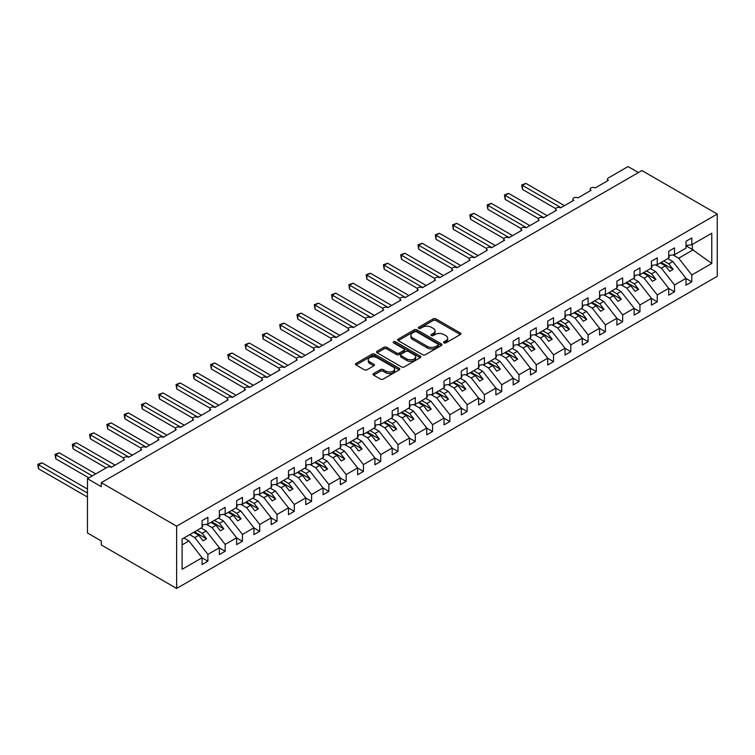 <?xml version="1.0" encoding="UTF-8"?>
<svg xmlns="http://www.w3.org/2000/svg" width="755" height="755" viewBox="0 0 755 755"><rect width="100%" height="100%" fill="white"/><g stroke="black" fill="none" stroke-linecap="round" stroke-linejoin="round"><path stroke-width="1.13" d="M444.006 342.874A1.34 0.774 0 0 0 445.912 342.874L460.333 334.55A1.916 1.104 0 0 0 460.89 333.767A1.916 1.104 0 0 0 460.333 332.983L435.899 318.884A1.916 1.104 0 0 0 433.181 318.884L418.77 327.208A1.34 0.774 0 0 0 418.374 327.755A1.34 0.774 0 0 0 418.77 328.302A1.34 0.774 0 0 0 420.667 328.302L422.536 327.226A6.144 3.548 0 0 1 431.218 327.226L433.257 328.406A6.144 3.548 0 0 1 435.05 330.907A6.144 3.548 0 0 1 433.257 333.417L431.388 334.493A1.34 0.774 0 0 0 430.992 335.041A1.34 0.774 0 0 0 431.388 335.588A1.34 0.774 0 0 0 433.285 335.588L435.154 334.512A6.144 3.548 0 0 1 443.836 334.512L445.875 335.692A6.144 3.548 0 0 1 447.677 338.193A6.144 3.548 0 0 1 445.875 340.703L444.006 341.779A1.34 0.774 0 0 0 443.619 342.326A1.34 0.774 0 0 0 444.006 342.874L444.006 341.779M373.602 373.574A1.916 1.104 0 0 0 373.045 374.357A1.916 1.104 0 0 0 373.602 375.141L380.463 379.095A1.916 1.104 0 0 0 383.172 379.095L399.187 369.856A1.916 1.104 0 0 0 399.754 369.072A1.916 1.104 0 0 0 399.187 368.289L374.763 354.18A1.916 1.104 0 0 0 372.045 354.18L356.03 363.429A1.916 1.104 0 0 0 355.473 364.212A1.916 1.104 0 0 0 356.03 364.995L364.306 369.771A1.916 1.104 0 0 0 367.024 369.771L373.876 365.816A1.916 1.104 0 0 0 374.442 365.033A1.916 1.104 0 0 0 373.876 364.25L369.771 361.881A5.134 2.963 0 0 1 368.27 359.786A5.134 2.963 0 0 1 371.441 357.049A5.134 2.963 0 0 1 377.038 357.691L393.119 366.968A5.134 2.963 0 0 1 394.62 369.072A5.134 2.963 0 0 1 391.449 371.809A5.134 2.963 0 0 1 385.852 371.167L383.172 369.62A1.916 1.104 0 0 0 380.463 369.62L373.602 373.574L373.602 375.141M717.25 214.052L176.632 526.178L176.632 588.438L717.25 276.321L717.25 214.052L641.892 170.554L101.283 482.671L101.283 486.664L87.457 478.679L107.153 467.307A2.935 1.689 0 0 1 111.306 467.307L124.443 459.719A2.935 1.689 0 0 1 123.584 458.521A2.935 1.689 0 0 1 125.396 456.954A2.935 1.689 0 0 1 128.586 457.322L141.723 449.744A2.935 1.689 0 0 1 140.864 448.545A2.935 1.689 0 0 1 142.676 446.979A2.935 1.689 0 0 1 145.875 447.347L159.003 439.769A2.935 1.689 0 0 1 158.144 438.57A2.935 1.689 0 0 1 159.956 437.003A2.935 1.689 0 0 1 163.155 437.371L176.293 429.784A2.935 1.689 0 0 1 175.434 428.585A2.935 1.689 0 0 1 177.246 427.028A2.935 1.689 0 0 1 180.436 427.387L193.573 419.808A2.935 1.689 0 0 1 192.714 418.61A2.935 1.689 0 0 1 194.526 417.043A2.935 1.689 0 0 1 197.725 417.411L210.853 409.833A2.935 1.689 0 0 1 209.994 408.634A2.935 1.689 0 0 1 211.806 407.068A2.935 1.689 0 0 1 215.005 407.436L228.142 399.848A2.935 1.689 0 0 1 227.283 398.649A2.935 1.689 0 0 1 229.095 397.092A2.935 1.689 0 0 1 232.285 397.46L245.422 389.873A2.935 1.689 0 0 1 244.563 388.674A2.935 1.689 0 0 1 246.375 387.107A2.935 1.689 0 0 1 249.575 387.475L262.702 379.897A2.935 1.689 0 0 1 261.843 378.699A2.935 1.689 0 0 1 263.655 377.132A2.935 1.689 0 0 1 266.855 377.5L279.992 369.912A2.935 1.689 0 0 1 279.133 368.723A2.935 1.689 0 0 1 280.935 367.156A2.935 1.689 0 0 1 284.135 367.525L297.272 359.937A2.935 1.689 0 0 1 296.413 358.738A2.935 1.689 0 0 1 298.225 357.172A2.935 1.689 0 0 1 301.415 357.54L314.552 349.961A2.935 1.689 0 0 1 313.693 348.763A2.935 1.689 0 0 1 315.505 347.196A2.935 1.689 0 0 1 318.704 347.564L331.841 339.986A2.935 1.689 0 0 1 330.983 338.787A2.935 1.689 0 0 1 332.785 337.221A2.935 1.689 0 0 1 335.984 337.589L349.121 330.001A2.935 1.689 0 0 1 348.263 328.802A2.935 1.689 0 0 1 350.075 327.245A2.935 1.689 0 0 1 353.264 327.604L366.401 320.026A2.935 1.689 0 0 1 365.543 318.827A2.935 1.689 0 0 1 367.355 317.26A2.935 1.689 0 0 1 370.554 317.628L383.691 310.05A2.935 1.689 0 0 1 382.832 308.852A2.935 1.689 0 0 1 384.635 307.285A2.935 1.689 0 0 1 387.834 307.653L400.971 300.065A2.935 1.689 0 0 1 400.112 298.867A2.935 1.689 0 0 1 401.924 297.31A2.935 1.689 0 0 1 405.114 297.678L418.251 290.09A2.935 1.689 0 0 1 417.392 288.891A2.935 1.689 0 0 1 419.204 287.325A2.935 1.689 0 0 1 422.404 287.693L435.541 280.114A2.935 1.689 0 0 1 434.672 278.916A2.935 1.689 0 0 1 436.484 277.349A2.935 1.689 0 0 1 439.684 277.717L452.821 270.13A2.935 1.689 0 0 1 451.962 268.94A2.935 1.689 0 0 1 453.774 267.374A2.935 1.689 0 0 1 456.964 267.742L470.101 260.154A2.935 1.689 0 0 1 469.242 258.956A2.935 1.689 0 0 1 471.054 257.389A2.935 1.689 0 0 1 474.253 257.757L487.381 250.179A2.935 1.689 0 0 1 486.522 248.98A2.935 1.689 0 0 1 488.334 247.414A2.935 1.689 0 0 1 491.533 247.782L504.67 240.194A2.935 1.689 0 0 1 503.812 239.005A2.935 1.689 0 0 1 505.623 237.438A2.935 1.689 0 0 1 508.813 237.806L521.95 230.218A2.935 1.689 0 0 1 521.092 229.02A2.935 1.689 0 0 1 522.904 227.463A2.935 1.689 0 0 1 526.103 227.821L539.23 220.243A2.935 1.689 0 0 1 538.372 219.044A2.935 1.689 0 0 1 540.184 217.478A2.935 1.689 0 0 1 543.383 217.846L556.52 210.268A2.935 1.689 0 0 1 555.661 209.069A2.935 1.689 0 0 1 557.473 207.502A2.935 1.689 0 0 1 560.663 207.87L573.8 200.283A2.935 1.689 0 0 1 572.941 199.084A2.935 1.689 0 0 1 574.753 197.527A2.935 1.689 0 0 1 577.952 197.895L591.08 190.307A2.935 1.689 0 0 1 590.221 189.109A2.935 1.689 0 0 1 592.033 187.542A2.935 1.689 0 0 1 595.233 187.91L608.37 180.332A2.935 1.689 180 0 1 607.511 179.133A2.935 1.689 180 0 1 608.37 177.935L628.066 166.562L638.437 172.546M176.632 526.178L101.283 482.671M422.668 354.727A1.916 1.104 0 0 0 425.386 354.727L441.401 345.488A1.916 1.104 0 0 0 441.958 344.695A1.916 1.104 0 0 0 441.401 343.912L416.968 329.812A1.916 1.104 0 0 0 414.25 329.812L398.244 339.061A1.916 1.104 0 0 0 397.677 339.844A1.916 1.104 0 0 0 398.244 340.628L422.668 354.727M394.091 343.166A1.34 0.774 0 0 1 395.46 343.355L395.46 341.76L420.29 356.105A1.916 1.104 0 0 1 420.856 356.889A1.916 1.104 0 0 1 420.29 357.672L404.274 366.911A1.916 1.104 0 0 1 401.566 366.911L377.132 352.811L377.132 351.245A1.916 1.104 0 0 0 376.575 352.028A1.916 1.104 0 0 0 377.132 352.811M377.132 351.245L383.993 347.281A1.916 1.104 0 0 1 386.702 347.281L396.611 353.01A1.916 1.104 0 0 0 399.329 353.01L403.868 350.377A1.916 1.104 0 0 0 404.435 349.593A1.916 1.104 0 0 0 403.868 348.81L393.553 342.855A1.34 0.774 0 0 1 393.166 342.308A1.34 0.774 0 0 1 393.997 341.59A1.34 0.774 0 0 1 395.46 341.76M182.115 544.884L188.939 540.948L202.076 557.747L182.115 569.279L182.115 539.023L202.076 527.49L202.076 520.667L207.88 517.317L207.88 524.14L202.076 524.867M207.88 524.14L219.356 517.515L219.356 510.691L225.169 507.341L225.169 514.164L219.356 514.882M225.169 514.164L236.645 507.539L236.645 500.716L242.449 497.356L242.449 504.18L236.645 504.906M242.449 504.18L253.925 497.554L253.925 490.731L259.729 487.381L259.729 494.204L253.925 494.931M259.729 494.204L271.205 487.579L271.205 480.756L277.019 477.405L277.019 484.229L271.205 484.955M277.019 484.229L288.495 477.604L288.495 470.78L294.299 467.42L294.299 474.253L288.495 474.97M294.299 474.253L305.775 467.628L305.775 460.795L311.579 457.445L311.579 464.268L305.775 464.995M311.579 464.268L323.055 457.643L323.055 450.82L328.869 447.47L328.869 454.293L323.055 455.02M328.869 454.293L340.345 447.668L340.345 440.844L346.149 437.485L346.149 444.317L340.345 445.035M346.149 444.317L357.625 437.692L357.625 430.86L363.429 427.509L363.429 434.333L357.625 435.059M363.429 434.333L374.905 427.707L374.905 420.884L380.718 417.534L380.718 424.357L374.905 425.084M380.718 424.357L392.194 417.732L392.194 410.909L397.998 407.558L397.998 414.382L392.194 415.099M397.998 414.382L409.474 407.757L409.474 400.933L415.278 397.574L415.278 404.397L409.474 405.124M415.278 404.397L426.754 397.772L426.754 390.948L432.568 387.598L432.568 394.421L426.754 395.148M432.568 394.421L444.044 387.796L444.044 380.973L449.848 377.623L449.848 384.446L444.044 385.173M449.848 384.446L461.324 377.821L461.324 370.998L467.128 367.638L467.128 374.471L461.324 375.188M467.128 374.471L478.604 367.845L478.604 361.013L484.408 357.662L484.408 364.486L478.604 365.212M484.408 364.486L495.884 357.861L495.884 351.037L501.697 347.687L501.697 354.51L495.884 355.237M501.697 354.51L513.173 347.885L513.173 341.062L518.978 337.702L518.978 344.535L513.173 345.252M518.978 344.535L530.454 337.91L530.454 331.077L536.258 327.727L536.258 334.55L530.454 335.277M536.258 334.55L547.734 327.925L547.734 321.101L553.547 317.751L553.547 324.575L547.734 325.301M553.547 324.575L565.023 317.949L565.023 311.126L570.827 307.776L570.827 314.599L565.023 315.316M570.827 314.599L582.303 307.974L582.303 301.141L588.107 297.791L588.107 304.614L582.303 305.341M588.107 304.614L599.583 297.989L599.583 291.166L605.397 287.815L605.397 294.639L599.583 295.365M605.397 294.639L616.873 288.014L616.873 281.19L622.677 277.84L622.677 284.663L616.873 285.39M622.677 284.663L634.153 278.038L634.153 271.215L639.957 267.855L639.957 274.688L634.153 275.405M639.957 274.688L651.433 268.053L651.433 261.23L657.246 257.88L657.246 264.703L651.433 265.43M657.246 264.703L668.722 258.078L668.722 251.255L674.526 247.904L674.526 254.728L668.722 255.454M202.076 557.87L207.88 561.22L207.88 554.397L219.356 547.771L206.228 530.963L201.141 528.028M189.665 534.653L194.752 537.588L207.88 554.397M219.356 547.894L225.169 551.244L225.169 544.421L236.645 537.796L223.508 520.988L218.421 518.053M206.351 524.329L212.032 527.613L225.169 544.421M236.645 537.909L242.449 541.26L242.449 534.436L253.925 527.811L240.788 511.012L235.711 508.077M223.631 514.353L229.312 517.637L242.449 534.436M253.925 527.934L259.729 531.284L259.729 524.461L271.205 517.836L258.078 501.027L252.991 498.102M240.911 504.378L246.602 507.653L259.729 524.461M271.205 517.958L277.019 521.309L277.019 514.485L288.495 507.86L275.358 491.052L270.271 488.117M258.201 494.393L263.882 497.677L277.019 514.485M288.495 507.973L294.299 511.333L294.299 504.5L305.775 497.875L292.638 481.077L287.561 478.141M275.481 484.417L281.162 487.702L294.299 504.5M305.775 497.998L311.579 501.348L311.579 494.525L323.055 487.9L309.927 471.092L304.841 468.166M292.761 474.442L298.452 477.726L311.579 494.525M323.055 488.023L328.869 491.373L328.869 484.55L340.345 477.924L327.208 461.116L322.121 458.181M310.05 464.467L315.732 467.741L328.869 484.55M340.345 478.038L346.149 481.397L346.149 474.565L357.625 467.94L344.488 451.141L339.41 448.206M327.33 454.482L333.012 457.766L346.149 474.565M357.625 468.062L363.429 471.413L363.429 464.589L374.905 457.964L361.768 441.165L356.69 438.23M344.61 444.506L350.292 447.791L363.429 464.589M374.905 458.087L380.718 461.437L380.718 454.614L392.194 447.989L379.057 431.18L373.97 428.245M361.9 434.531L367.581 437.806L380.718 454.614M392.194 448.102L397.998 451.462L397.998 444.638L409.474 438.004L396.337 421.205L391.26 418.27M379.18 424.546L384.861 427.83L397.998 444.638M409.474 438.127L415.278 441.477L415.278 434.654L426.754 428.028L413.617 411.23L408.54 408.295M396.46 414.57L402.141 417.855L415.278 434.654M426.754 428.151L432.568 431.501L432.568 424.678L444.044 418.053L430.907 401.245L425.82 398.319M413.74 404.595L419.431 407.87L432.568 424.678M444.044 418.176L449.848 421.526L449.848 414.703L461.324 408.077L448.187 391.269L443.109 388.334M431.03 394.61L436.711 397.894L449.848 414.703M461.324 408.191L467.128 411.55L467.128 404.718L478.604 398.093L465.467 381.294L460.39 378.359M448.31 384.635L453.991 387.919L467.128 404.718M478.604 398.215L484.408 401.566L484.408 394.742L495.884 388.117L482.756 371.309L477.67 368.383M465.59 374.659L471.28 377.944L484.408 394.742M495.884 388.24L501.697 391.59L501.697 384.767L513.173 378.142L500.037 361.334L494.959 358.398M482.879 364.684L488.56 367.959L501.697 384.767M513.173 378.255L518.978 381.615L518.978 374.782L530.454 368.157L517.317 351.358L512.239 348.423M500.159 354.699L505.841 357.983L518.978 374.782M530.454 368.28L536.258 371.63L536.258 364.807L547.734 358.181L534.606 341.383L529.519 338.448M517.439 344.724L523.13 348.008L536.258 364.807M547.734 358.304L553.547 361.654L553.547 354.831L565.023 348.206L551.886 331.398L546.809 328.463M534.729 334.748L540.41 338.023L553.547 354.831M565.023 348.319L570.827 351.679L570.827 344.856L582.303 338.221L569.166 321.422L564.089 318.487M552.009 324.763L557.69 328.048L570.827 344.856M582.303 338.344L588.107 341.694L588.107 334.871L599.583 328.246L586.456 311.447L581.369 308.512M569.289 314.788L574.98 318.072L588.107 334.871M599.583 328.368L605.397 331.719L605.397 324.895L616.873 318.27L603.736 301.462L598.649 298.536M586.578 304.812L592.26 308.087L605.397 324.895M616.873 318.393L622.677 321.743L622.677 314.92L634.153 308.295L621.016 291.487L615.938 288.552M603.858 294.827L609.54 298.112L622.677 314.92M634.153 308.408L639.957 311.768L639.957 304.935L651.433 298.31L638.305 281.511L633.219 278.576M621.138 284.852L626.829 288.136L639.957 304.935M651.433 298.433L657.246 301.783L657.246 294.96L668.722 288.334L655.585 271.526L650.499 268.601M638.428 274.877L644.109 278.161L657.246 294.96M668.722 288.457L674.526 291.808L674.526 284.984L686.002 278.359L686.002 285.182L691.806 281.832L691.806 274.999L711.776 263.476L692.363 249.499L692.363 244.431M655.708 264.901L661.389 268.176L674.526 284.984M674.526 254.728L686.002 248.102L686.002 241.279L691.806 237.919L691.806 244.752L686.002 245.469M686.002 278.472L691.806 281.832M672.988 254.916L678.669 258.201L691.806 274.999M87.457 478.679L87.457 532.964L101.283 540.948L101.283 544.94L176.632 588.438M188.939 540.948L183.861 538.013M207.88 561.22L202.076 564.57L202.076 557.747M225.169 551.244L219.356 554.595L219.356 547.771M242.449 541.26L236.645 544.619L236.645 537.796M259.729 531.284L253.925 534.634L253.925 527.811M277.019 521.309L271.205 524.659L271.205 517.836M294.299 511.333L288.495 514.683L288.495 507.86M311.579 501.348L305.775 504.708L305.775 497.875M328.869 491.373L323.055 494.723L323.055 487.9M346.149 481.397L340.345 484.748L340.345 477.924M363.429 471.413L357.625 474.772L357.625 467.94M380.718 461.437L374.905 464.787L374.905 457.964M397.998 451.462L392.194 454.812L392.194 447.989M415.278 441.477L409.474 444.837L409.474 438.004M432.568 431.501L426.754 434.852L426.754 428.028M449.848 421.526L444.044 424.876L444.044 418.053M467.128 411.55L461.324 414.901L461.324 408.077M484.408 401.566L478.604 404.916L478.604 398.093M501.697 391.59L495.884 394.94L495.884 388.117M518.978 381.615L513.173 384.965L513.173 378.142M536.258 371.63L530.454 374.99L530.454 368.157M553.547 361.654L547.734 365.005L547.734 358.181M570.827 351.679L565.023 355.029L565.023 348.206M588.107 341.694L582.303 345.054L582.303 338.221M605.397 331.719L599.583 335.069L599.583 328.246M622.677 321.743L616.873 325.094L616.873 318.27M639.957 311.768L634.153 315.118L634.153 308.295M657.246 301.783L651.433 305.133L651.433 298.31M674.526 291.808L668.722 295.158L668.722 288.334M691.806 244.752L711.776 233.22L711.776 263.476M194.752 537.588L198.754 535.276L203.076 540.806L206.54 538.806L202.217 533.285L206.228 530.963M193.676 532.341L198.754 535.276M197.13 530.35L202.217 533.285M212.032 527.613L216.043 525.301L220.366 530.831L223.82 528.83L219.497 523.3L223.508 520.988M210.956 522.366L216.043 525.301M214.42 520.365L219.497 523.3M229.312 517.637L233.323 515.316L237.646 520.846L241.1 518.855L236.777 513.324L240.788 511.012M228.246 512.39L233.323 515.316M231.7 510.389L236.777 513.324M246.602 507.653L250.603 505.34L254.926 510.871L258.389 508.87L254.067 503.349L258.078 501.027M245.526 502.405L250.603 505.34M248.98 500.414L254.067 503.349M263.882 497.677L267.893 495.365L272.215 500.895L275.669 498.895L271.347 493.364L275.358 491.052M262.806 492.43L267.893 495.365M266.27 490.439L271.347 493.364M281.162 487.702L285.173 485.39L289.495 490.91L292.949 488.919L288.627 483.389L292.638 481.077M280.096 482.454L285.173 485.39M283.55 480.454L288.627 483.389M298.452 477.726L302.453 475.405L306.775 480.935L310.239 478.944L305.917 473.413L309.927 471.092M297.376 472.47L302.453 475.405M300.83 470.478L305.917 473.413M315.732 467.741L319.743 465.429L324.065 470.96L327.519 468.959L323.197 463.428L327.208 461.116M314.656 462.494L319.743 465.429M318.119 460.503L323.197 463.428M333.012 457.766L337.023 455.454L341.345 460.975L344.799 458.983L340.477 453.453L344.488 451.141M331.945 452.519L337.023 455.454M335.399 450.518L340.477 453.453M350.292 447.791L354.303 445.469L358.625 450.999L362.089 449.008L357.766 443.478L361.768 441.165M349.225 442.534L354.303 445.469M352.679 440.543L357.766 443.478M367.581 437.806L371.592 435.493L375.914 441.024L379.369 439.023L375.046 433.502L379.057 431.18M366.505 432.558L371.592 435.493M369.959 430.567L375.046 433.502M384.861 427.83L388.872 425.518L393.195 431.048L396.649 429.048L392.326 423.517L396.337 421.205M383.795 422.583L388.872 425.518M387.249 420.582L392.326 423.517M402.141 417.855L406.152 415.533L410.475 421.064L413.929 419.072L409.616 413.542L413.617 411.23M401.075 412.607L406.152 415.533M404.529 410.607L409.616 413.542M419.431 407.87L423.442 405.558L427.764 411.088L431.218 409.087L426.896 403.566L430.907 401.245M418.355 402.623L423.442 405.558M421.809 400.631L426.896 403.566M436.711 397.894L440.722 395.582L445.044 401.113L448.498 399.112L444.176 393.582L448.187 391.269M435.635 392.647L440.722 395.582M439.099 390.656L444.176 393.582M453.991 387.919L458.002 385.607L462.324 391.128L465.778 389.136L461.465 383.606L465.467 381.294M452.925 382.672L458.002 385.607M456.379 380.671L461.465 383.606M471.28 377.944L475.291 375.622L479.604 381.152L483.068 379.161L478.745 373.631L482.756 371.309M470.205 372.687L475.291 375.622M473.659 370.696L478.745 373.631M488.56 367.959L492.571 365.647L496.894 371.177L500.348 369.176L496.026 363.646L500.037 361.334M487.485 362.711L492.571 365.647M490.948 360.72L496.026 363.646M505.841 357.983L509.851 355.671L514.174 361.192L517.628 359.201L513.306 353.67L517.317 351.358M504.774 352.736L509.851 355.671M508.228 350.735L513.306 353.67M523.13 348.008L527.141 345.686L531.454 351.217L534.917 349.225L530.595 343.695L534.606 341.383M522.054 342.751L527.141 345.686M525.508 340.76L530.595 343.695M540.41 338.023L544.421 335.711L548.743 341.241L552.198 339.24L547.875 333.719L551.886 331.398M539.334 332.776L544.421 335.711M542.798 330.784L547.875 333.719M557.69 328.048L561.701 325.735L566.024 331.266L569.478 329.265L565.155 323.735L569.166 321.422M556.624 322.8L561.701 325.735M560.078 320.8L565.155 323.735M574.98 318.072L578.981 315.75L583.304 321.281L586.767 319.289L582.445 313.759L586.456 311.447M573.904 312.825L578.981 315.75M577.358 310.824L582.445 313.759M592.26 308.087L596.271 305.775L600.593 311.305L604.047 309.305L599.725 303.784L603.736 301.462M591.184 302.84L596.271 305.775M594.647 300.849L599.725 303.784M609.54 298.112L613.551 295.8L617.873 301.33L621.327 299.329L617.005 293.799L621.016 291.487M608.473 292.864L613.551 295.8M611.928 290.864L617.005 293.799M626.829 288.136L630.831 285.824L635.153 291.345L638.617 289.354L634.294 283.823L638.305 281.511M625.753 282.889L630.831 285.824M629.208 280.888L634.294 283.823M644.109 278.161L648.12 275.839L652.443 281.37L655.897 279.378L651.574 273.848L655.585 271.526M643.034 272.904L648.12 275.839M646.497 270.913L651.574 273.848M661.389 268.176L665.4 265.864L669.723 271.394L673.177 269.393L668.855 263.863L672.865 261.551L667.788 258.616M660.323 262.929L665.4 265.864M663.777 260.937L668.855 263.863M672.865 261.551L686.002 278.359M678.669 258.201L693.335 249.735M686.002 245.828L692.363 249.499M661.153 262.447L673.177 269.393M643.864 272.432L655.897 279.378M626.584 282.408L638.617 289.354M609.304 292.383L621.327 299.329M592.014 302.368L604.047 309.305M574.734 312.343L586.767 319.289M557.454 322.319L569.478 329.265M540.165 332.294L552.198 339.24M522.885 342.279L534.917 349.225M505.605 352.255L517.628 359.201M488.315 362.23L500.348 369.176M471.035 372.215L483.068 379.161M453.755 382.19L465.778 389.136M436.466 392.166L448.498 399.112M419.185 402.151L431.218 409.087M401.905 412.126L413.929 419.072M384.616 422.102L396.649 429.048M367.336 432.077L379.369 439.023M350.056 442.062L362.089 449.008M332.766 452.037L344.799 458.983M315.486 462.013L327.519 468.959M298.206 471.998L310.239 478.944M280.926 481.973L292.949 488.919M263.637 491.949L275.669 498.895M246.357 501.933L258.389 508.87M229.076 511.909L241.1 518.855M211.787 521.884L223.82 528.83M194.507 531.86L206.54 538.806M444.544 343.072L445.875 342.298A6.144 3.548 0 0 0 447.677 339.797L447.677 338.193M435.05 330.907L435.05 332.502A6.144 3.548 0 0 1 433.257 335.012L431.926 335.777M460.333 332.983L460.333 334.55L435.899 320.479A1.916 1.104 0 0 0 433.181 320.479L419.299 328.491M441.401 343.912L441.401 345.488L416.968 331.407A1.916 1.104 0 0 0 414.25 331.407L398.262 340.637L398.244 339.061M438.004 345.252A1.34 0.774 0 0 0 438.4 344.695A1.34 0.774 0 0 0 438.004 344.148L416.562 331.775A1.34 0.774 0 0 0 414.665 331.775L412.692 332.908A6.144 3.548 0 0 0 410.89 335.418A6.144 3.548 0 0 0 412.692 337.919L427.349 346.385A6.144 3.548 0 0 0 436.031 346.385L438.004 345.252L438.004 346.847A1.34 0.774 0 0 0 438.4 346.3L438.4 344.695M410.89 335.418L410.89 337.013A6.144 3.548 0 0 0 412.692 339.514L412.692 337.919M438.004 346.847L436.031 347.98A6.144 3.548 0 0 1 427.349 347.98L412.692 339.514M377.16 352.821L383.993 348.885L383.993 347.281M404.435 349.593L404.435 351.198A1.916 1.104 0 0 1 403.868 351.981L399.329 354.605A1.916 1.104 0 0 1 396.611 354.605L386.702 348.885A1.916 1.104 0 0 0 383.993 348.885M395.46 343.355L420.271 357.681M406.888 358.936A5.134 2.963 0 0 0 412.485 359.588A5.134 2.963 0 0 0 415.656 356.841A5.134 2.963 0 0 0 414.155 354.746L408.483 351.481A1.916 1.104 0 0 0 405.775 351.481L401.226 354.104A1.916 1.104 0 0 0 400.66 354.888A1.916 1.104 0 0 0 401.226 355.671L406.888 358.936L406.888 360.541A5.134 2.963 0 0 0 412.485 361.183A5.134 2.963 0 0 0 415.656 358.446L415.656 356.841M400.66 354.888L400.66 356.483A1.916 1.104 0 0 0 401.226 357.266L401.226 355.671M406.888 360.541L401.226 357.266M394.62 369.072L394.62 370.667A5.134 2.963 0 0 1 391.449 373.404A5.134 2.963 0 0 1 385.852 372.762L383.172 371.215A1.916 1.104 0 0 0 380.463 371.215L373.631 375.159M368.27 359.786L368.27 361.381A5.134 2.963 0 0 0 369.771 363.476L369.771 361.881M373.857 365.835L369.771 363.476M399.159 369.865L374.763 355.775A1.916 1.104 0 0 0 372.045 355.775L356.058 365.005M521.677 184.956L522.432 185.4L522.432 189.392L521.677 184.956L525.895 183.399L522.432 185.4L561.012 207.672M522.432 189.392L555.755 208.625M525.895 183.399L564.466 205.671M668.722 255.945L669.411 256.917L668.722 257.313M669.411 256.917L668.722 257.625M504.397 194.941L505.152 195.375L505.152 199.367L504.397 194.941L508.606 193.384L505.152 195.375L543.732 217.648M505.152 199.367L538.475 218.61M508.606 193.384L547.186 215.656M651.433 265.92L652.131 266.892L651.433 267.289M652.131 266.892L651.433 267.61M487.107 204.916L487.872 205.351L487.872 209.343L487.107 204.916L491.326 203.359L487.872 205.351L526.443 227.623M487.872 209.343L521.195 228.586M491.326 203.359L529.897 225.632M634.153 275.896L634.842 276.868L634.153 277.274M634.842 276.868L634.153 277.585M469.827 214.892L470.582 215.335L470.582 219.327L469.827 214.892L474.046 213.335L470.582 215.335L509.163 237.608M470.582 219.327L503.906 238.561M474.046 213.335L512.617 235.607M616.873 285.881L617.562 286.853L616.873 287.249M617.562 286.853L616.873 287.561M452.547 224.877L453.302 225.311L453.302 229.303L452.547 224.877L456.756 223.32L453.302 225.311L491.883 247.583M453.302 229.303L486.626 248.546M456.756 223.32L495.337 245.583M599.583 295.856L600.282 296.828L599.583 297.225M600.282 296.828L599.583 297.545M435.257 234.852L436.022 235.286L436.022 239.278L435.257 234.852L439.476 233.295L436.022 235.286L474.593 257.559M436.022 239.278L469.346 258.521M439.476 233.295L478.057 255.567M582.303 305.832L582.992 306.804L582.303 307.209M582.992 306.804L582.303 307.521M417.977 244.828L418.732 245.271L418.732 249.263L417.977 244.828L422.196 243.27L418.732 245.271L457.313 267.544M418.732 249.263L452.056 268.497M422.196 243.27L460.767 265.543M565.023 315.816L565.712 316.789L565.023 317.185M565.712 316.789L565.023 317.496M400.697 254.803L401.452 255.247L401.452 259.239L400.697 254.803L404.906 253.255L401.452 255.247L440.033 277.519M401.452 259.239L434.776 278.472M404.906 253.255L443.487 275.518M547.734 325.792L548.432 326.764L547.734 327.16M548.432 326.764L547.734 327.472M383.408 264.788L384.172 265.222L384.172 269.214L383.408 264.788L387.626 263.231L384.172 265.222L422.743 287.495M384.172 269.214L417.496 288.457M387.626 263.231L426.207 285.503M530.454 335.767L531.142 336.739L530.454 337.145M531.142 336.739L530.454 337.457M366.128 274.763L366.892 275.207L366.892 279.19L366.128 274.763L370.346 273.206L366.892 275.207L405.463 297.47M366.892 279.19L400.207 298.433M370.346 273.206L408.917 295.479M513.173 345.752L513.862 346.724L513.173 347.121M513.862 346.724L513.173 347.432M348.848 284.739L349.603 285.182L349.603 289.174L348.848 284.739L353.057 283.182L349.603 285.182L388.183 307.455M349.603 289.174L382.927 308.408M353.057 283.182L391.637 305.454M495.884 355.728L496.582 356.7L495.884 357.096M496.582 356.7L495.884 357.408M331.558 294.724L332.323 295.158L332.323 299.15L331.558 294.724L335.777 293.166L332.323 295.158L370.894 317.43M332.323 299.15L365.647 318.393M335.777 293.166L374.357 315.439M478.604 365.703L479.293 366.675L478.604 367.081M479.293 366.675L478.604 367.392M314.278 304.699L315.043 305.133L315.043 309.125L314.278 304.699L318.497 303.142L315.043 305.133L353.614 327.406M315.043 309.125L348.357 328.368M318.497 303.142L357.068 325.414M461.324 375.679L462.013 376.66L461.324 377.056M462.013 376.66L461.324 377.368M296.998 314.675L297.753 315.118L297.753 319.11L296.998 314.675L301.217 313.117L297.753 315.118L336.334 337.391M297.753 319.11L331.077 338.344M301.217 313.117L339.788 335.39M444.044 385.663L444.733 386.635L444.044 387.032M444.733 386.635L444.044 387.343M279.709 324.659L280.473 325.094L280.473 329.086L279.709 324.659L283.927 323.102L280.473 325.094L319.044 347.366M280.473 329.086L313.797 348.329M283.927 323.102L322.508 345.365M426.754 395.639L427.443 396.611L426.754 397.007M427.443 396.611L426.754 397.328M262.429 334.635L263.193 335.069L263.193 339.061L262.429 334.635L266.647 333.078L263.193 335.069L301.764 357.341M263.193 339.061L296.517 358.304M266.647 333.078L305.218 355.35M409.474 405.614L410.163 406.586L409.474 406.992M410.163 406.586L409.474 407.304M245.148 344.61L245.904 345.054L245.904 349.046L245.148 344.61L249.367 343.053L245.904 345.054L284.484 367.326M245.904 349.046L279.227 368.28M249.367 343.053L287.938 365.326M392.194 415.599L392.883 416.571L392.194 416.968M392.883 416.571L392.194 417.279M227.859 354.595L228.623 355.029L228.623 359.021L227.859 354.595L232.078 353.038L228.623 355.029L267.195 377.302M228.623 359.021L261.947 378.255M232.078 353.038L270.658 375.301M374.905 425.575L375.603 426.547L374.905 426.943M375.603 426.547L374.905 427.264M210.579 364.571L211.343 365.005L211.343 368.997L210.579 364.571L214.797 363.013L211.343 365.005L249.914 387.277M211.343 368.997L244.667 388.24M214.797 363.013L253.369 385.286M357.625 435.55L358.314 436.522L357.625 436.928M358.314 436.522L357.625 437.239M193.299 374.546L194.054 374.99L194.054 378.982L193.299 374.546L197.517 372.989L194.054 374.99L232.634 397.253M194.054 378.982L227.378 398.215M197.517 372.989L236.088 395.261M340.345 445.535L341.034 446.507L340.345 446.903M341.034 446.507L340.345 447.215M176.019 384.522L176.774 384.965L176.774 388.957L176.019 384.522L180.228 382.964L176.774 384.965L215.345 407.238M176.774 388.957L210.098 408.191M180.228 382.964L218.808 405.237M323.055 455.51L323.753 456.482L323.055 456.879M323.753 456.482L323.055 457.19M158.729 394.506L159.494 394.94L159.494 398.933L158.729 394.506L162.948 392.949L159.494 394.94L198.065 417.213M159.494 398.933L192.818 418.176M162.948 392.949L201.519 415.222M305.775 465.486L306.464 466.458L305.775 466.864M306.464 466.458L305.775 467.175M141.449 404.482L142.204 404.916L142.204 408.908L141.449 404.482L145.668 402.925L142.204 404.916L180.785 427.188M142.204 408.908L175.528 428.151M145.668 402.925L184.239 425.197M288.495 475.461L289.184 476.443L288.495 476.839M289.184 476.443L288.495 477.151M124.169 414.457L124.924 414.901L124.924 418.893L124.169 414.457L128.378 412.9L124.924 414.901L163.505 437.173M124.924 418.893L158.248 438.127M128.378 412.9L166.959 435.173M271.205 485.446L271.904 486.418L271.205 486.815M271.904 486.418L271.205 487.126M106.88 424.442L107.644 424.876L107.644 428.868L106.88 424.442L111.098 422.885L107.644 424.876L146.215 447.149M107.644 428.868L140.968 448.111M111.098 422.885L149.669 445.148M253.925 495.422L254.614 496.394L253.925 496.79M254.614 496.394L253.925 497.111M89.6 434.418L90.355 434.852L90.355 438.844L89.6 434.418L93.818 432.86L90.355 434.852L128.935 457.124M90.355 438.844L123.678 458.087M93.818 432.86L132.389 455.133M236.645 505.397L237.334 506.369L236.645 506.775M237.334 506.369L236.645 507.086M72.32 444.393L73.075 444.837L73.075 448.829L72.32 444.393L76.529 442.836L73.075 444.837L111.655 467.109M73.075 448.829L106.125 467.902M76.529 442.836L115.109 465.108M219.356 515.382L220.054 516.354L219.356 516.75M220.054 516.354L219.356 517.062M55.03 454.378L55.794 454.812L55.794 458.804L55.03 454.378L59.249 452.821L55.794 454.812L92.289 475.886M55.794 458.804L88.835 477.877M59.249 452.821L95.753 473.895M202.076 525.357L202.765 526.329L202.076 526.726M202.765 526.329L202.076 527.047M37.75 464.353L38.505 464.787L38.505 468.78L37.75 464.353L41.969 462.796L38.505 464.787L87.457 493.053M38.505 468.78L87.457 497.045M41.969 462.796L87.457 489.061M445.875 342.298L445.875 340.703M431.388 335.588L431.388 334.493M433.257 335.012L433.257 333.417M418.77 328.302L418.77 327.208M433.181 320.479L433.181 318.884M435.899 320.479L435.899 318.884M414.25 331.407L414.25 329.812M416.968 331.407L416.968 329.812M427.349 347.98L427.349 346.385M436.031 347.98L436.031 346.385M386.702 348.885L386.702 347.281M396.611 354.605L396.611 353.01M399.329 354.605L399.329 353.01M403.868 351.981L403.868 350.377M420.29 357.672L420.29 356.105M380.463 371.215L380.463 369.62M383.172 371.215L383.172 369.62M385.852 372.762L385.852 371.167M373.876 365.816L373.876 364.25M356.03 364.995L356.03 363.429M372.045 355.775L372.045 354.18M374.763 355.775L374.763 354.18M399.187 369.856L399.187 368.289M590.221 190.807L590.221 189.109M607.511 180.822L607.511 179.133M572.941 200.783L572.941 199.084M555.661 210.758L555.661 209.069M538.372 220.734L538.372 219.044M521.092 230.719L521.092 229.02M503.812 240.694L503.812 239.005M486.522 250.669L486.522 248.98M469.242 260.654L469.242 258.956M451.962 270.63L451.962 268.94M434.672 280.605L434.672 278.916M417.392 290.59L417.392 288.891M400.112 300.565L400.112 298.867M382.832 310.541L382.832 308.852M365.543 320.516L365.543 318.827M348.263 330.501L348.263 328.802M330.983 340.477L330.983 338.787M313.693 350.452L313.693 348.763M296.413 360.437L296.413 358.738M279.133 370.412L279.133 368.723M261.843 380.388L261.843 378.699M244.563 390.373L244.563 388.674M227.283 400.348L227.283 398.649M209.994 410.324L209.994 408.634M192.714 420.299L192.714 418.61M175.434 430.284L175.434 428.585M158.144 440.259L158.144 438.57M140.864 450.235L140.864 448.545M123.584 460.22L123.584 458.521"/></g></svg>

